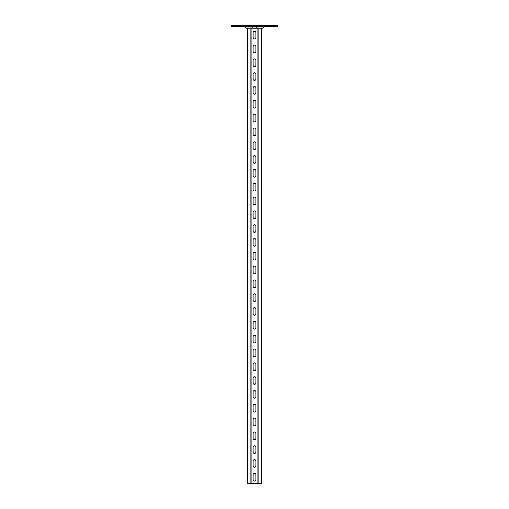 <?xml version="1.0" encoding="UTF-8"?>
<svg xmlns="http://www.w3.org/2000/svg" width="509" height="509" viewBox="0 0 509 509"><rect width="100%" height="100%" fill="white"/><g stroke="black" fill="none" stroke-linecap="round" stroke-linejoin="round"><path stroke-width="0.76" d="M277.526 26.373L275.382 26.373L275.382 25.45L277.526 25.45L277.526 26.373M233.618 26.373L231.474 26.373L231.474 25.45L233.618 25.45L233.618 26.373L245.134 26.373L245.44 26.983A1.228 1.228 0 0 0 246.668 28.211L262.332 28.211A1.228 1.228 0 0 0 263.56 26.983L263.866 26.373L275.382 26.373M233.618 25.45L275.382 25.45M263.866 25.45A1.228 1.228 0 0 0 262.638 26.678L246.362 26.678A1.228 1.228 0 0 0 245.134 25.45M262.638 26.983L246.362 26.983L262.638 26.678M248.055 27.295L248.36 26.678A1.228 1.228 0 0 1 249.588 25.45A1.228 1.228 0 0 0 248.36 26.678A1.228 1.228 0 0 1 249.588 25.45M260.945 27.295L260.64 26.678A1.228 1.228 0 0 0 259.412 25.45M247.132 28.211L247.132 483.55L261.868 483.55L261.868 28.211M255.881 46.484A1.381 1.381 0 0 0 254.5 45.097A1.381 1.381 0 0 0 253.119 46.484L253.119 51.396A1.381 1.381 0 0 0 254.5 52.777A1.381 1.381 0 0 0 255.881 51.396L255.881 46.484M255.881 32.665A1.381 1.381 0 0 0 254.5 31.284A1.381 1.381 0 0 0 253.119 32.665L253.119 37.577A1.381 1.381 0 0 0 254.5 38.958A1.381 1.381 0 0 0 255.881 37.577L255.881 32.665M255.881 60.297A1.381 1.381 0 0 0 254.5 58.917A1.381 1.381 0 0 0 253.119 60.297L253.119 65.209A1.381 1.381 0 0 0 254.5 66.59A1.381 1.381 0 0 0 255.881 65.209L255.881 60.297M255.881 74.117A1.381 1.381 0 0 0 254.5 72.736A1.381 1.381 0 0 0 253.119 74.117L253.119 79.029A1.381 1.381 0 0 0 254.5 80.409A1.381 1.381 0 0 0 255.881 79.029L255.881 74.117M255.881 87.93A1.381 1.381 0 0 0 254.5 86.549A1.381 1.381 0 0 0 253.119 87.93L253.119 92.842A1.381 1.381 0 0 0 254.5 94.229A1.381 1.381 0 0 0 255.881 92.842L255.881 87.93M255.881 101.749A1.381 1.381 0 0 0 254.5 100.368A1.381 1.381 0 0 0 253.119 101.749L253.119 106.661A1.381 1.381 0 0 0 254.5 108.042A1.381 1.381 0 0 0 255.881 106.661L255.881 101.749M255.881 115.568A1.381 1.381 0 0 0 254.5 114.181A1.381 1.381 0 0 0 253.119 115.568L253.119 120.48A1.381 1.381 0 0 0 254.5 121.861A1.381 1.381 0 0 0 255.881 120.48L255.881 115.568M255.881 129.381A1.381 1.381 0 0 0 254.5 128.001A1.381 1.381 0 0 0 253.119 129.381L253.119 134.293A1.381 1.381 0 0 0 254.5 135.674A1.381 1.381 0 0 0 255.881 134.293L255.881 129.381M255.881 143.201A1.381 1.381 0 0 0 254.5 141.82A1.381 1.381 0 0 0 253.119 143.201L253.119 148.113A1.381 1.381 0 0 0 254.5 149.493A1.381 1.381 0 0 0 255.881 148.113L255.881 143.201M255.881 157.014A1.381 1.381 0 0 0 254.5 155.633A1.381 1.381 0 0 0 253.119 157.014L253.119 161.926A1.381 1.381 0 0 0 254.5 163.313A1.381 1.381 0 0 0 255.881 161.926L255.881 157.014M255.881 170.833A1.381 1.381 0 0 0 254.5 169.452A1.381 1.381 0 0 0 253.119 170.833L253.119 175.745A1.381 1.381 0 0 0 254.5 177.126A1.381 1.381 0 0 0 255.881 175.745L255.881 170.833M255.881 184.646A1.381 1.381 0 0 0 254.5 183.265A1.381 1.381 0 0 0 253.119 184.646L253.119 189.564A1.381 1.381 0 0 0 254.5 190.945A1.381 1.381 0 0 0 255.881 189.564L255.881 184.646M255.881 198.465A1.381 1.381 0 0 0 254.5 197.085A1.381 1.381 0 0 0 253.119 198.465L253.119 203.377A1.381 1.381 0 0 0 254.5 204.758A1.381 1.381 0 0 0 255.881 203.377L255.881 198.465M255.881 212.285A1.381 1.381 0 0 0 254.5 210.898A1.381 1.381 0 0 0 253.119 212.285L253.119 217.197A1.381 1.381 0 0 0 254.5 218.577A1.381 1.381 0 0 0 255.881 217.197L255.881 212.285M255.881 226.098A1.381 1.381 0 0 0 254.5 224.717A1.381 1.381 0 0 0 253.119 226.098L253.119 231.01A1.381 1.381 0 0 0 254.5 232.39A1.381 1.381 0 0 0 255.881 231.01L255.881 226.098M255.881 239.917A1.381 1.381 0 0 0 254.5 238.536A1.381 1.381 0 0 0 253.119 239.917L253.119 244.829A1.381 1.381 0 0 0 254.5 246.21A1.381 1.381 0 0 0 255.881 244.829L255.881 239.917M255.881 253.73A1.381 1.381 0 0 0 254.5 252.349A1.381 1.381 0 0 0 253.119 253.73L253.119 258.642A1.381 1.381 0 0 0 254.5 260.029A1.381 1.381 0 0 0 255.881 258.642L255.881 253.73M255.881 267.549A1.381 1.381 0 0 0 254.5 266.169A1.381 1.381 0 0 0 253.119 267.549L253.119 272.461A1.381 1.381 0 0 0 254.5 273.842A1.381 1.381 0 0 0 255.881 272.461L255.881 267.549M255.881 281.369A1.381 1.381 0 0 0 254.5 279.982A1.381 1.381 0 0 0 253.119 281.369L253.119 286.281A1.381 1.381 0 0 0 254.5 287.661A1.381 1.381 0 0 0 255.881 286.281L255.881 281.369M255.881 295.182A1.381 1.381 0 0 0 254.5 293.801A1.381 1.381 0 0 0 253.119 295.182L253.119 300.094A1.381 1.381 0 0 0 254.5 301.474A1.381 1.381 0 0 0 255.881 300.094L255.881 295.182M255.881 309.001A1.381 1.381 0 0 0 254.5 307.621A1.381 1.381 0 0 0 253.119 309.001L253.119 313.913A1.381 1.381 0 0 0 254.5 315.294A1.381 1.381 0 0 0 255.881 313.913L255.881 309.001M255.881 322.814A1.381 1.381 0 0 0 254.5 321.433A1.381 1.381 0 0 0 253.119 322.814L253.119 327.726A1.381 1.381 0 0 0 254.5 329.113A1.381 1.381 0 0 0 255.881 327.726L255.881 322.814M255.881 336.634A1.381 1.381 0 0 0 254.5 335.253A1.381 1.381 0 0 0 253.119 336.634L253.119 341.545A1.381 1.381 0 0 0 254.5 342.926A1.381 1.381 0 0 0 255.881 341.545L255.881 336.634M255.881 350.446A1.381 1.381 0 0 0 254.5 349.066A1.381 1.381 0 0 0 253.119 350.446L253.119 355.365A1.381 1.381 0 0 0 254.5 356.745A1.381 1.381 0 0 0 255.881 355.365L255.881 350.446M255.881 364.266A1.381 1.381 0 0 0 254.5 362.885A1.381 1.381 0 0 0 253.119 364.266L253.119 369.178A1.381 1.381 0 0 0 254.5 370.558A1.381 1.381 0 0 0 255.881 369.178L255.881 364.266M255.881 378.085A1.381 1.381 0 0 0 254.5 376.698A1.381 1.381 0 0 0 253.119 378.085L253.119 382.997A1.381 1.381 0 0 0 254.5 384.378A1.381 1.381 0 0 0 255.881 382.997L255.881 378.085M255.881 391.898A1.381 1.381 0 0 0 254.5 390.518A1.381 1.381 0 0 0 253.119 391.898L253.119 396.81A1.381 1.381 0 0 0 254.5 398.191A1.381 1.381 0 0 0 255.881 396.81L255.881 391.898M255.881 405.718A1.381 1.381 0 0 0 254.5 404.337A1.381 1.381 0 0 0 253.119 405.718L253.119 410.629A1.381 1.381 0 0 0 254.5 412.01A1.381 1.381 0 0 0 255.881 410.629L255.881 405.718M255.881 419.531A1.381 1.381 0 0 0 254.5 418.15A1.381 1.381 0 0 0 253.119 419.531L253.119 424.442A1.381 1.381 0 0 0 254.5 425.829A1.381 1.381 0 0 0 255.881 424.442L255.881 419.531M255.881 433.35A1.381 1.381 0 0 0 254.5 431.969A1.381 1.381 0 0 0 253.119 433.35L253.119 438.262A1.381 1.381 0 0 0 254.5 439.642A1.381 1.381 0 0 0 255.881 438.262L255.881 433.35M255.881 447.169A1.381 1.381 0 0 0 254.5 445.782A1.381 1.381 0 0 0 253.119 447.169L253.119 452.081A1.381 1.381 0 0 0 254.5 453.462A1.381 1.381 0 0 0 255.881 452.081L255.881 447.169M255.881 460.982A1.381 1.381 0 0 0 254.5 459.602A1.381 1.381 0 0 0 253.119 460.982L253.119 465.894A1.381 1.381 0 0 0 254.5 467.275A1.381 1.381 0 0 0 255.881 465.894L255.881 460.982M255.881 474.802A1.381 1.381 0 0 0 254.5 473.421A1.381 1.381 0 0 0 253.119 474.802L253.119 479.713A1.381 1.381 0 0 0 254.5 481.094A1.381 1.381 0 0 0 255.881 479.713L255.881 474.802M252.349 27.295L252.349 25.45M256.651 27.295L256.651 25.45M261.626 483.55L261.626 28.211M258.858 483.55L258.858 28.211M257.878 483.55L257.878 28.211M251.122 483.55L251.122 28.211M250.142 483.55L250.142 28.211M247.374 483.55L247.374 28.211"/></g></svg>
